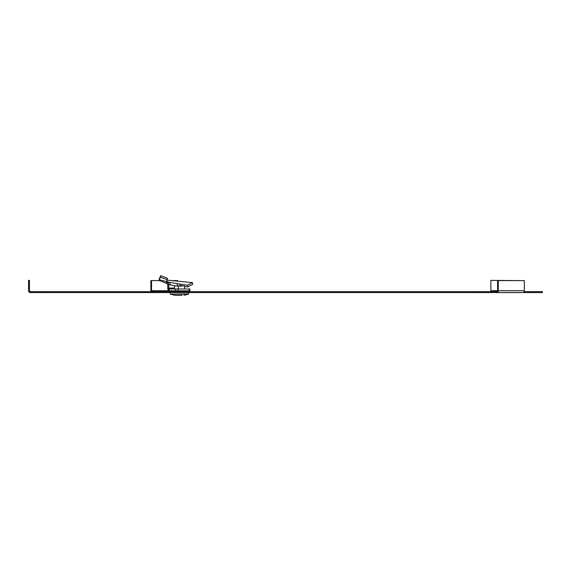 <?xml version="1.0" encoding="UTF-8"?>
<svg xmlns="http://www.w3.org/2000/svg" width="571" height="571" viewBox="0 0 571 571"><rect width="100%" height="100%" fill="white"/><g stroke="black" fill="none" stroke-linecap="round" stroke-linejoin="round"><path stroke-width="0.86" d="M524.314 290.732L498.262 290.732L498.262 280.604L524.314 280.604L524.314 290.732A1.841 1.299 90 0 1 523.015 292.573L532.779 292.573L532.779 291.653L524.142 291.653M532.779 291.653L542.45 291.653L542.45 292.573L532.779 292.573M498.262 280.604L497.612 280.604L497.612 290.732A0.921 0.65 90 0 1 496.963 291.653L30.391 291.653L30.391 292.573A1.841 1.841 0 0 1 28.55 290.732L28.55 280.375L29.471 280.375L29.471 290.732A0.921 0.921 0 0 0 30.391 291.653M523.015 292.573L30.391 292.573M498.262 290.732A1.841 1.299 90 0 1 496.963 292.573L496.963 291.653M497.612 290.732L490.874 290.732L490.874 291.653M490.874 290.732L490.874 280.375L518.504 280.604M152.179 291.653A0.921 0.65 90 0 1 151.522 290.732L151.522 280.604L159.302 280.604M151.051 291.653A1.841 1.299 90 0 1 150.872 290.732L150.872 280.604L151.522 280.604M171.571 280.604L177.574 280.604L177.574 281.16M487.191 291.653L487.191 292.573M477.063 291.653L477.063 292.573M40.52 291.653L40.52 292.573M174.455 288.983L174.455 285.943L184.604 285.943L184.604 288.983M178.352 285.943L178.352 288.983M182.12 295.335L175.133 295.335L182.12 295.335M166.318 282.909L166.918 280.532L166.339 283.159L158.981 280.347L159.102 279.64L166.596 281.532L167.56 278.305L160.701 275.665L159.637 278.048M169.066 290.825L167.995 289.611A2.762 1.463 -90 0 1 167.746 288.062L167.746 284.586L167.003 283.537L167.931 281.924L168.723 284.586L175.661 285.943M192.727 284.329L192.42 282.602L187.459 285.236L187.695 286.956L192.727 284.329M184.604 286.456L187.695 286.956M179.886 285.521L181.913 286.071L182.006 284.351L187.459 285.236M177.124 283.651L182.006 284.351M180.443 286.492L180.001 284.479M168.888 288.983L168.888 290.825L189.936 290.825L189.936 288.983L168.937 288.983M169.066 288.983L168.802 288.576A0.921 0.485 -90 0 1 168.723 288.062L168.723 284.586L167.746 284.586M167.117 281.61L169.466 282.331L168.802 282.188L169.33 282.324L170.444 285.05M166.91 281.225L166.339 283.159L166.996 283.53M166.518 283.309L166.989 281.446M167.403 279.747L160.387 277.256L160.701 275.665M160.387 277.256L159.102 279.64L159.773 277.449M167.182 280.147L192.42 282.602M158.981 280.347L166.318 283.28M176.91 283.623L178.016 286.356M168.766 290.732L151.522 290.732M175.133 295.335L170.444 294.129L188.608 294.129L188.737 292.573M170.444 294.129L188.715 293.965M189.065 290.825L189.065 288.983M178.123 290.825L178.123 288.983M175.583 290.825L175.583 288.983M169.166 290.825L169.166 288.983M167.995 289.611L168.802 288.576M174.455 288.062L168.723 288.062M172.428 290.825L172.413 291.653M186.624 290.825L186.638 291.653M183.919 295.335L188.608 294.129M170.344 293.965L170.315 292.573M177.046 283.637L169.466 282.331"/></g></svg>
